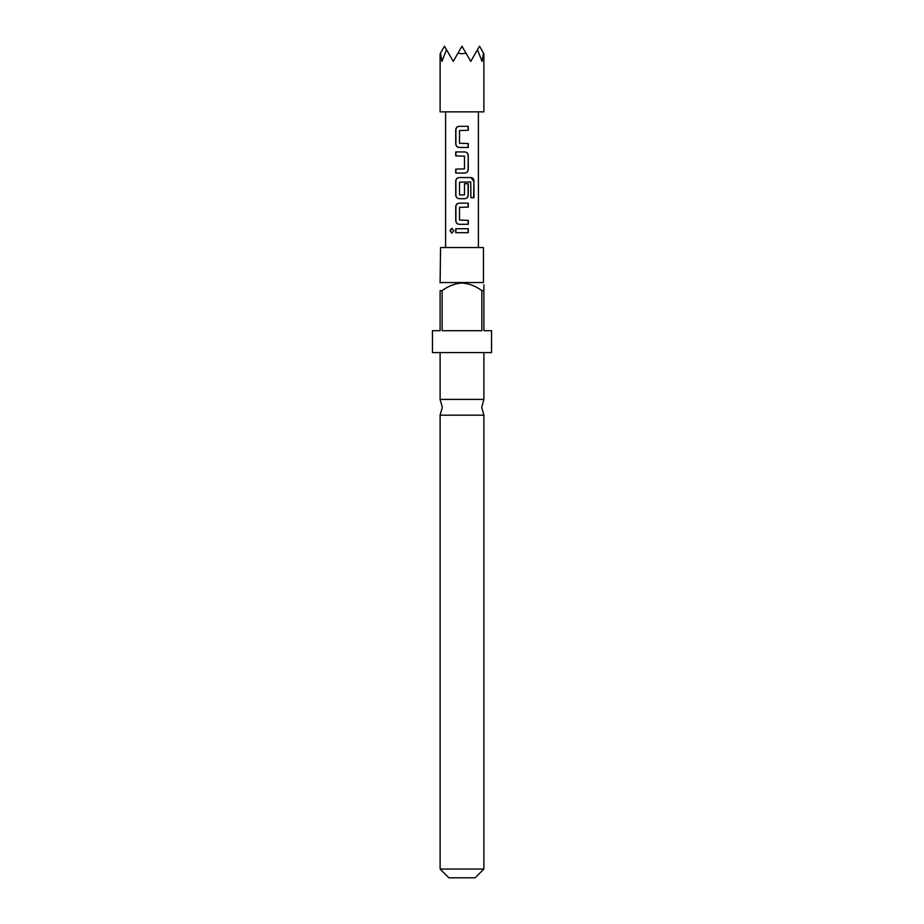 <?xml version="1.0" encoding="UTF-8"?>
<svg xmlns="http://www.w3.org/2000/svg" width="924" height="924" viewBox="0 0 924 924"><rect width="100%" height="100%" fill="white"/><g stroke="black" fill="none" stroke-linecap="round" stroke-linejoin="round"><path stroke-width="1.39" d="M451.94 228.286L450.323 230.723L451.94 233.16M453.823 230.723L451.801 228.274L450.011 230.723L451.801 233.16L453.823 230.723M483.887 415.176L440.113 415.176L442.307 407.288L440.113 399.399L483.887 399.399L481.693 407.288L483.887 415.176L483.887 869.045L440.113 869.045L440.113 415.176M459.332 126.334C457.184 126.576 456.04 127.801 455.902 130.007L455.902 143.798C456.086 146.073 457.241 147.297 459.332 147.47M468.098 147.47L468.098 143.532M455.902 169.138L455.902 173.077M455.902 151.94L455.902 155.879M459.332 177.547C457.184 177.778 456.04 179.013 455.902 181.22L455.902 195.01C456.086 197.274 457.241 198.498 459.332 198.683M464.668 198.683C466.816 198.441 467.96 197.216 468.098 195.01L468.098 183.714M459.332 203.153C457.184 203.384 456.04 204.608 455.902 206.826L455.902 220.617C456.086 222.88 457.241 224.105 459.332 224.289M468.098 224.289L468.098 220.351M455.902 228.748L455.902 232.686M462 126.334L468.272 126.334L468.272 130.272L459.517 130.538L459.517 143.278L468.272 143.532L468.272 147.47L459.251 147.47C457.08 147.274 455.902 146.05 455.728 143.798L455.728 130.007C455.89 127.778 457.068 126.553 459.251 126.334L462 126.334M462 151.94L464.749 151.94C466.92 152.137 468.098 153.361 468.272 155.613L468.272 169.404C468.11 171.633 466.932 172.869 464.749 173.077L455.728 173.077L455.728 169.138L464.483 168.873L464.483 156.144L455.728 155.879L455.728 151.94L462 151.94M462 177.547L471.159 177.547C472.938 177.743 473.862 178.967 473.954 181.22L473.954 197.759L470.94 197.759L470.72 181.912L459.517 182.178L459.517 194.918L464.483 194.918L464.483 183.714L468.272 183.714L468.272 195.01C468.11 197.239 466.932 198.464 464.749 198.683L459.251 198.683C457.08 198.487 455.902 197.262 455.728 195.01L455.728 181.22C455.89 178.99 457.068 177.755 459.251 177.547L462 177.547M462 203.153L468.272 203.153L468.272 207.092L459.517 207.346L459.517 220.085L468.272 220.351L468.272 224.289L459.251 224.289C457.08 224.093 455.902 222.857 455.728 220.617L455.728 206.826C455.89 204.585 457.068 203.361 459.251 203.153L462 203.153M462 228.748L468.272 228.748L468.272 232.686L455.728 232.686L455.728 228.748L462 228.748M440.113 53.777L440.113 111.85L483.887 111.85L483.887 53.777M477.477 49.723L479.51 46.2L483.518 53.142L482.062 61.365L477.477 49.723L470.755 61.365L466.008 53.142L462 53.777L457.992 53.142L453.245 61.365L446.523 49.723L441.938 61.365L440.482 53.142L444.49 46.2L446.523 49.723M440.552 282.548L483.448 282.548L483.448 247.54L440.552 247.54L440.113 282.987M481.843 290.644C475.976 286.163 469.357 283.61 462 282.987C454.689 283.587 448.082 286.14 442.157 290.644L442.157 330.7L481.843 330.7L481.843 290.644L483.887 290.644L483.887 284.777M483.887 290.644C483.887 280.896 483.887 280.896 483.887 290.644L483.887 330.7L491.545 330.7L491.545 352.575L432.455 352.575L432.455 330.7L440.113 330.7L440.113 290.644C440.113 280.896 440.113 280.896 440.113 290.644C440.113 280.896 440.113 280.896 440.113 290.644L442.157 290.644M483.887 869.045L475.132 877.8L448.868 877.8L440.113 869.045M457.992 53.142L462 46.2L466.008 53.142M468.098 232.686L468.098 228.748M468.098 207.092L468.098 203.153M473.642 197.759L473.954 181.22M473.642 181.22L470.917 177.547M464.668 173.077C466.816 172.846 467.96 171.61 468.098 169.404L468.272 155.613M468.098 155.613C467.914 153.349 466.759 152.125 464.668 151.94M468.098 130.272L468.098 126.334M478.413 247.54L478.413 111.85M445.587 247.54L445.587 111.85M483.887 352.575L483.887 399.399M440.113 352.575L440.113 399.399"/></g></svg>

